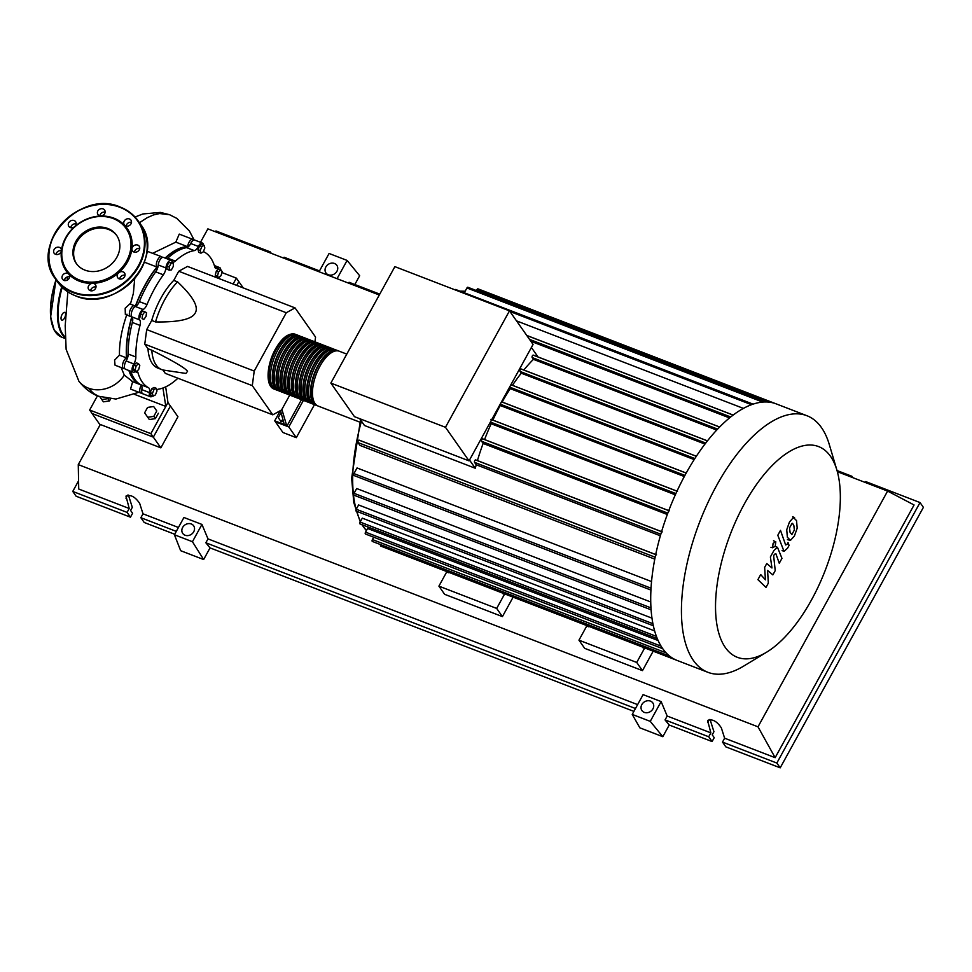 <?xml version="1.0" encoding="UTF-8"?>
<svg xmlns="http://www.w3.org/2000/svg" width="972" height="972" viewBox="0 0 972 972"><rect width="100%" height="100%" fill="white"/><g stroke="black" fill="none" stroke-linecap="round" stroke-linejoin="round"><path stroke-width="1.46" d="M165.665 386.868L167.962 402.542L170.428 406.041L153.333 437.145L160.854 447.849L177.949 416.745L170.428 406.041L153.333 437.145L92.109 413.525L89.643 410.026L97.455 395.811M160.854 447.849L99.63 424.229L92.109 413.525L153.333 437.145L150.867 433.646L89.643 410.026M303.41 400.379L288.793 426.963L275.404 421.799L282.925 432.504L296.314 437.667L288.793 426.963M314.466 404.644L296.314 437.667M243.231 287.906L238.82 281.625L236.755 285.404L238.82 281.625L236.366 278.126L233.134 284.006M187.875 247.131A72.936 32.781 111.1 0 0 165.41 258.163M158.144 265.891A72.936 32.781 111.1 0 0 135.448 306.508M131.985 316.945A72.936 32.781 111.1 0 0 126.919 359.482M129.276 370.684A72.936 32.781 111.1 0 0 132.885 377.95A72.936 32.781 111.1 0 0 138.522 383.247M283.107 420.22L280.361 420.645L278.284 417.668L280.264 414.072L281.382 413.902M283.435 421.423L281.151 421.763L280.361 420.645M280.276 410.694L274.712 420.827L275.404 421.799L286.874 426.222L281.88 409.431M280.483 410.585L284.286 424.509L274.712 420.827M301.514 399.601L286.874 426.222M286.193 425.25L284.286 424.509M178.751 271.261L187.511 266.413L295.038 307.893L286.278 312.741L178.751 271.261L173.745 280.386L177.572 281.868A51.65 23.219 111.1 0 0 155.532 321.939C178.727 322.303 191.958 319.314 195.25 312.972C198.871 306.751 192.978 296.387 177.572 281.868M314.928 341.852L315.56 337.077L295.038 307.893M286.278 312.741L254.214 371.061L252.295 385.653L272.804 414.837L165.289 373.357L162.883 369.943M252.295 385.653L144.767 344.173L146.699 329.581L151.705 320.468L155.532 321.939M151.802 350.212A51.65 23.219 111.1 0 0 161.631 369.554A51.65 23.219 111.1 0 0 163.515 370.089L185.907 373.43L187.547 371.304C185.506 368.23 173.599 361.195 151.802 350.212L147.975 348.729L144.767 344.173M272.804 414.837L281.576 409.977L289.753 395.094M254.214 371.061L146.699 329.581M161.631 369.554L157.804 368.072A51.65 23.219 -68.9 0 1 147.975 348.729M151.705 320.468A51.65 23.219 -68.9 0 1 173.745 280.386M204.12 245.321L204.837 247.982L203.257 251.918L200.961 253.182L200.256 250.521L201.836 246.584L204.12 245.321L201.909 244.458L199.612 245.734L201.836 246.584M200.256 250.521L198.033 249.658L198.75 252.331L200.961 253.182M198.033 249.658L199.612 245.734M171.169 263.23L173.247 262.987L173.356 266.34L171.376 269.924L169.298 270.167L169.189 266.814L171.169 263.23L168.946 262.367L173.247 262.987M169.189 266.814L166.977 265.964L167.075 269.317L169.298 270.167M166.977 265.964L168.946 262.367M142.58 314.819L144.804 311.818L146.541 312.632L146.043 316.435L143.807 319.436L142.07 318.634L142.58 314.819L140.357 313.968L142.592 310.967L144.804 311.818M142.07 318.634L143.807 319.436M139.859 317.783L140.357 313.968M135.096 369.895L136.177 365.885L138.522 363.674L139.786 365.46L138.704 369.469L136.359 371.681L135.096 369.895L132.872 369.032L133.954 365.022L136.177 365.885M133.954 365.022L136.299 362.811L138.522 363.674M132.872 369.032L134.136 370.83L136.359 371.681M153.114 396.163L152.41 393.502L153.989 389.565L156.273 388.29L156.99 390.963L155.411 394.899L153.114 396.163L150.891 395.312L150.186 392.639L152.41 393.502M150.186 392.639L151.766 388.703L153.989 389.565M151.766 388.703L154.062 387.439L156.273 388.29M222.138 271.589L221.069 275.598L218.724 277.81L217.461 276.012L218.542 272.002L220.875 269.791L222.138 271.589M217.461 276.012L215.237 275.161L216.501 276.959L218.724 277.81M215.237 275.161L216.319 271.152L218.542 272.002M216.319 271.152L218.664 268.94L220.875 269.791M177.937 378.242A6.889 3.098 111.1 0 0 177.439 378.655A73.398 32.987 -68.9 0 1 158.472 389.165A6.889 3.098 111.1 0 0 156.759 390.088M203.549 251.201A6.889 3.098 111.1 0 0 204.339 252.1A73.398 32.987 -68.9 0 1 214.812 266.984A6.889 3.098 111.1 0 0 215.93 268.454A6.889 3.098 111.1 0 0 217.959 267.98A5.735 2.576 -68.9 0 1 219.648 267.592A5.735 2.576 -68.9 0 1 220.741 269.742M135.57 371.377A6.889 3.098 111.1 0 0 134.841 371.79A5.735 2.576 -68.9 0 1 133.152 372.179A5.735 2.576 -68.9 0 1 133.784 363.929A6.889 3.098 111.1 0 0 135.849 356.979A73.398 32.987 -68.9 0 1 140.017 325.413A6.889 3.098 111.1 0 0 139.591 319.849A5.735 2.576 -68.9 0 1 139.482 314.381A5.735 2.576 -68.9 0 1 143.066 309.473A6.889 3.098 111.1 0 0 147.003 304.552A73.398 32.987 -68.9 0 1 163.345 274.809A6.889 3.098 111.1 0 0 165.908 267.932A5.735 2.576 -68.9 0 1 167.901 262.379A5.735 2.576 -68.9 0 1 171.121 260.362A5.735 2.576 -68.9 0 1 171.874 261.116A6.889 3.098 111.1 0 0 172.785 262.027A6.889 3.098 111.1 0 0 175.361 261.116L167.719 258.163A6.889 3.098 -68.9 0 1 166.941 258.759M175.361 261.116A73.398 32.987 -68.9 0 1 194.327 250.606A6.889 3.098 111.1 0 0 198.361 246.451A5.735 2.576 -68.9 0 1 202.395 243.036A5.735 2.576 -68.9 0 1 203.476 245.066M167.719 258.163A73.398 32.987 -68.9 0 1 186.673 247.653L194.327 250.606M198.361 246.451L190.706 243.498A6.889 3.098 -68.9 0 1 186.673 247.653M147.003 304.552L139.348 301.599A6.889 3.098 -68.9 0 1 135.412 306.52L143.066 309.473M139.348 301.599A73.398 32.987 -68.9 0 1 155.702 271.856L163.345 274.809M165.908 267.932L158.254 264.979A6.889 3.098 -68.9 0 1 155.702 271.856M135.849 356.979L128.195 354.027A6.889 3.098 -68.9 0 1 126.129 360.977L133.784 363.929M128.195 354.027A73.398 32.987 -68.9 0 1 132.362 322.461L140.017 325.413M139.591 319.849L131.937 316.896A6.889 3.098 -68.9 0 1 132.362 322.461M152.568 395.956A5.735 2.576 -68.9 0 1 150.405 396.722A5.735 2.576 -68.9 0 1 149.457 392.579A6.889 3.098 111.1 0 0 148.461 387.67A73.398 32.987 -68.9 0 1 138 372.786A6.889 3.098 111.1 0 0 136.87 371.316A6.889 3.098 111.1 0 0 136.785 371.292M148.461 387.67L140.806 384.718A73.398 32.987 -68.9 0 1 130.783 371.268M140.806 384.718A6.889 3.098 -68.9 0 1 141.803 389.626L149.457 392.579M133.152 372.179L125.497 369.226A5.735 2.576 -68.9 0 1 126.129 360.977M131.937 316.896A5.735 2.576 -68.9 0 1 131.828 311.429A5.735 2.576 -68.9 0 1 135.412 306.52M158.254 264.979A5.735 2.576 -68.9 0 1 160.246 259.427A5.735 2.576 -68.9 0 1 163.466 257.41L171.121 260.362M190.706 243.498A5.735 2.576 -68.9 0 1 194.74 240.084L202.395 243.036M150.405 396.722L142.763 393.769A5.735 2.576 -68.9 0 1 141.803 389.626M275.1 389.359A29.391 13.207 -68.9 0 1 274.116 389.079A29.391 13.207 -68.9 0 1 275.939 349.203A29.391 13.207 -68.9 0 1 295.269 334.247A29.391 13.207 -68.9 0 1 296.193 334.696M346.785 354.112L339.277 351.22A29.391 13.207 111.1 0 0 319.946 366.177A29.391 13.207 111.1 0 0 318.123 406.053L359.895 422.164M273.035 387.439A28.467 12.794 -68.9 0 1 276.206 349.592A28.467 12.794 -68.9 0 1 293.374 334.733M317.2 405.603A29.391 13.207 -68.9 0 1 316.204 405.312A29.391 13.207 -68.9 0 1 318.026 365.448A29.391 13.207 -68.9 0 1 337.357 350.479A29.391 13.207 -68.9 0 1 338.28 350.928M337.357 350.479L335.449 349.738A29.391 13.207 111.1 0 0 316.119 364.707A29.391 13.207 111.1 0 0 314.296 404.571L316.204 405.312M313.373 404.121A29.391 13.207 -68.9 0 1 312.377 403.842A29.391 13.207 -68.9 0 1 314.199 363.965A29.391 13.207 -68.9 0 1 333.53 349.009A29.391 13.207 -68.9 0 1 334.453 349.458M333.53 349.009L331.622 348.268A29.391 13.207 111.1 0 0 312.291 363.224A29.391 13.207 111.1 0 0 310.469 403.101L312.377 403.842M309.546 402.651A29.391 13.207 -68.9 0 1 308.549 402.359A29.391 13.207 -68.9 0 1 310.372 362.495A29.391 13.207 -68.9 0 1 329.702 347.526A29.391 13.207 -68.9 0 1 330.626 347.976M329.702 347.526L327.795 346.785A29.391 13.207 111.1 0 0 308.464 361.754A29.391 13.207 111.1 0 0 306.642 401.618L308.549 402.359M305.718 401.169A29.391 13.207 -68.9 0 1 304.722 400.889A29.391 13.207 -68.9 0 1 306.545 361.013A29.391 13.207 -68.9 0 1 325.875 346.056A29.391 13.207 -68.9 0 1 326.799 346.506M325.875 346.056L323.968 345.315A29.391 13.207 111.1 0 0 304.637 360.272A29.391 13.207 111.1 0 0 302.814 400.148L304.722 400.889M301.891 399.699A29.391 13.207 -68.9 0 1 300.907 399.407A29.391 13.207 -68.9 0 1 302.729 359.543A29.391 13.207 -68.9 0 1 322.048 344.574A29.391 13.207 -68.9 0 1 322.983 345.024M322.048 344.574L320.14 343.833A29.391 13.207 111.1 0 0 300.81 358.802A29.391 13.207 111.1 0 0 298.987 398.666L300.907 399.407M298.064 398.216A29.391 13.207 -68.9 0 1 297.08 397.937A29.391 13.207 -68.9 0 1 298.902 358.06A29.391 13.207 -68.9 0 1 318.221 343.104A29.391 13.207 -68.9 0 1 319.156 343.553M318.221 343.104L316.313 342.363A29.391 13.207 111.1 0 0 296.982 357.319A29.391 13.207 111.1 0 0 295.16 397.196L297.08 397.937M294.237 396.746A29.391 13.207 -68.9 0 1 293.252 396.455A29.391 13.207 -68.9 0 1 295.075 356.59A29.391 13.207 -68.9 0 1 314.406 341.622A29.391 13.207 -68.9 0 1 315.329 342.071M314.406 341.622L312.486 340.88A29.391 13.207 111.1 0 0 293.155 355.849A29.391 13.207 111.1 0 0 291.333 395.713L293.252 396.455M290.409 395.264A29.391 13.207 -68.9 0 1 289.425 394.984A29.391 13.207 -68.9 0 1 291.248 355.108A29.391 13.207 -68.9 0 1 310.578 340.151A29.391 13.207 -68.9 0 1 311.502 340.601M310.578 340.151L308.659 339.41A29.391 13.207 111.1 0 0 289.328 354.367A29.391 13.207 111.1 0 0 287.505 394.243L289.425 394.984M286.582 393.794A29.391 13.207 -68.9 0 1 285.598 393.502A29.391 13.207 -68.9 0 1 287.42 353.638A29.391 13.207 -68.9 0 1 306.751 338.669A29.391 13.207 -68.9 0 1 307.674 339.119M306.751 338.669L304.831 337.928A29.391 13.207 111.1 0 0 285.501 352.897A29.391 13.207 111.1 0 0 283.678 392.761L285.598 393.502M282.755 392.311A29.391 13.207 -68.9 0 1 281.771 392.032A29.391 13.207 -68.9 0 1 283.593 352.156A29.391 13.207 -68.9 0 1 302.924 337.199A29.391 13.207 -68.9 0 1 303.847 337.649M302.924 337.199L301.004 336.458A29.391 13.207 111.1 0 0 281.673 351.414A29.391 13.207 111.1 0 0 279.851 391.291L281.771 392.032M278.928 390.841A29.391 13.207 -68.9 0 1 277.943 390.55A29.391 13.207 -68.9 0 1 279.766 350.685A29.391 13.207 -68.9 0 1 299.097 335.717A29.391 13.207 -68.9 0 1 300.02 336.166M299.097 335.717L297.177 334.976A29.391 13.207 111.1 0 0 277.846 349.944A29.391 13.207 111.1 0 0 276.024 389.808L277.943 390.55M276.862 388.909A28.467 12.794 -68.9 0 1 280.033 351.074A28.467 12.794 -68.9 0 1 297.201 336.215M280.689 390.392A28.467 12.794 -68.9 0 1 283.86 352.544A28.467 12.794 -68.9 0 1 301.028 337.685M284.517 391.862A28.467 12.794 -68.9 0 1 287.688 354.027A28.467 12.794 -68.9 0 1 304.856 339.155M288.344 393.344A28.467 12.794 -68.9 0 1 291.515 355.497A28.467 12.794 -68.9 0 1 308.683 340.637M292.171 394.814A28.467 12.794 -68.9 0 1 295.342 356.979A28.467 12.794 -68.9 0 1 312.51 342.108M295.998 396.297A28.467 12.794 -68.9 0 1 299.169 358.449A28.467 12.794 -68.9 0 1 316.325 343.59M299.826 397.767A28.467 12.794 -68.9 0 1 302.997 359.932A28.467 12.794 -68.9 0 1 320.153 345.06M303.653 399.249A28.467 12.794 -68.9 0 1 306.824 361.402A28.467 12.794 -68.9 0 1 323.98 346.542M307.48 400.719A28.467 12.794 -68.9 0 1 310.651 362.884A28.467 12.794 -68.9 0 1 327.807 348.012M311.307 402.201A28.467 12.794 -68.9 0 1 314.478 364.354A28.467 12.794 -68.9 0 1 331.634 349.495M315.135 403.672A28.467 12.794 -68.9 0 1 318.306 365.837A28.467 12.794 -68.9 0 1 335.462 350.965M811.571 599.797A112.922 50.763 111.1 0 0 836.892 470.084A112.922 50.763 111.1 0 0 744.297 504.067A112.922 50.763 111.1 0 0 716.692 623.331A112.922 50.763 111.1 0 0 766.641 652.176A112.922 50.763 111.1 0 0 811.571 599.797M836.892 470.084L829.238 444.35A137.514 61.819 111.1 0 0 806.93 415.724A137.514 61.819 111.1 0 0 716.473 485.745A137.514 61.819 111.1 0 0 707.944 672.32A137.514 61.819 111.1 0 0 743.689 666.087L766.641 652.176M806.93 415.724L776.191 403.878A137.514 61.819 111.1 0 0 775.292 403.538A137.514 61.819 111.1 0 0 765.098 401.958A137.514 61.819 111.1 0 0 752.79 404.231A137.514 61.819 111.1 0 0 732.924 415.238A137.514 61.819 111.1 0 0 719.316 427.328A137.514 61.819 111.1 0 0 707.069 441.349A137.514 61.819 111.1 0 0 695.916 456.925A137.514 61.819 111.1 0 0 685.746 473.886A137.514 61.819 111.1 0 0 676.512 492.209A137.514 61.819 111.1 0 0 668.274 511.916A137.514 61.819 111.1 0 0 661.118 533.191A137.514 61.819 111.1 0 0 655.322 556.385A137.514 61.819 111.1 0 0 650.961 589.469A137.514 61.819 111.1 0 0 651.07 609.395A137.514 61.819 111.1 0 0 653.281 625.482A137.514 61.819 111.1 0 0 657.218 638.434A137.514 61.819 111.1 0 0 662.685 648.616A137.514 61.819 111.1 0 0 669.635 656.1A137.514 61.819 111.1 0 0 677.205 660.474L707.944 672.32M531.392 347.49L537.152 355.691A131.779 59.231 111.1 0 0 536.471 356.335M729.535 417.911L530.858 341.281M743.41 408.398L516.521 320.869M753.045 404.145L464.3 292.766L466.937 287.967A1.373 0.62 -68.9 0 1 467.848 287.262L765.219 401.983M469.051 460.874L533.069 344.428L509.474 310.858L445.468 427.303L469.051 460.874L354.452 416.66L330.857 383.09L394.875 266.644L509.474 310.858M445.468 427.303L330.857 383.09M661.567 531.684L475.83 460.035A1.373 0.62 111.1 0 0 475.685 459.914A1.373 0.62 111.1 0 0 474.688 460.789A1.373 0.62 111.1 0 0 474.543 462.368L476.231 464.762A131.779 59.231 111.1 0 0 475.284 468.249L469.512 460.035M668.748 510.665L482.902 438.967A1.373 0.62 111.1 0 0 482.756 438.858A1.373 0.62 111.1 0 0 481.76 439.733A1.373 0.62 111.1 0 0 481.626 441.3L483.12 443.451A131.779 59.231 111.1 0 0 477.434 460.594M490.204 422.395L491.164 423.756A131.779 59.231 111.1 0 0 484.578 439.563M499.815 404.923L500.216 405.506A131.779 59.231 111.1 0 0 492.853 420.086M509.413 387.464L510.239 388.642A131.779 59.231 111.1 0 0 502.147 402.019M707.422 440.899L521.308 369.105A1.373 0.62 111.1 0 0 521.162 368.983A1.373 0.62 111.1 0 0 520.178 369.87A1.373 0.62 111.1 0 0 520.032 371.438L521.259 373.199A131.779 59.231 111.1 0 0 512.451 385.301M719.596 427.048L533.434 355.23A1.373 0.62 111.1 0 0 533.3 355.12A1.373 0.62 111.1 0 0 532.304 355.995A1.373 0.62 111.1 0 0 532.158 357.562L533.409 359.348A131.779 59.231 111.1 0 0 523.823 370.016M475.284 468.249L364.5 425.505L359.701 418.689M704.967 444.058L521.259 373.199M694.19 459.598L510.239 388.642M684.312 476.523L500.216 405.506M675.333 494.809L491.164 423.756M667.302 514.492L483.12 443.451M661.082 646.149L365.545 532.146L367.586 528.452L658.117 640.524M656.416 636.368L360.138 522.073L362.301 518.149L654.642 630.925M652.917 623.696L356.238 509.243L358.595 504.966L651.981 618.156M650.961 607.865L354.039 493.326L356.675 488.527L650.73 601.972M651.033 588.206L353.942 473.595L357.04 467.957L651.544 581.56M654.776 559.131L360.017 445.419L358.024 442.6A1.373 0.62 -68.9 0 1 358.17 441.021A1.373 0.62 -68.9 0 1 359.166 440.146A1.373 0.62 -68.9 0 1 359.312 440.267L655.699 554.599M660.365 535.791L476.231 464.762M716.704 430.061L533.409 359.348M642.808 647.182A9.185 4.131 -68.9 0 1 642.601 647.571L644.521 648.3A9.185 4.131 111.1 0 0 644.728 647.923M644.521 648.3L636.733 662.454L578.947 640.171L586.736 626.017L588.643 626.758M502.755 593.151A9.185 4.131 -68.9 0 1 502.548 593.54L504.468 594.281A9.185 4.131 111.1 0 0 504.675 593.892M504.468 594.281L496.68 608.436L438.907 586.14L446.683 571.986L448.602 572.727M653.172 651.179L642.48 670.631L636.733 662.454M513.119 597.148L502.427 616.613L496.68 608.436M502.427 616.613L444.641 594.317L438.907 586.14M642.48 670.631L584.694 648.348L578.947 640.171M455.005 289.85A1.373 0.62 -68.9 0 1 455.661 289.51L753.033 404.231M476.45 290.592L477.033 289.535A1.373 0.62 -68.9 0 1 477.932 288.83L775.304 403.55M669.708 656.149L372.337 541.428A1.373 0.62 -68.9 0 1 372.422 539.557L373.722 537.2M676.33 660.11L380.732 546.082A1.373 0.62 -68.9 0 1 380.635 544.624M365.545 532.146A1.373 0.62 111.1 0 0 365.46 534.017L662.746 648.701M360.138 522.073A1.373 0.62 111.1 0 0 360.053 523.944L657.291 638.604M353.942 473.595A1.373 0.62 111.1 0 0 353.857 475.466L650.924 590.065M356.238 509.243A1.373 0.62 111.1 0 0 356.153 511.114L653.342 625.761M354.039 493.326A1.373 0.62 111.1 0 0 353.954 495.198L651.094 609.821M792.046 523.349L789.531 527.918L790.078 532.352L791.876 534.551L794.379 529.983L793.832 525.524L792.544 523.337M786.725 529.74L787.369 537.261L790.479 540.359L794.416 535.961L797.186 528.173L796.53 520.615L793.431 517.541L789.483 521.976L786.725 529.74M792.617 516.764L794.549 517.517L793.431 517.541M787.417 539.642L790.479 540.359M777.794 535.268L784.015 551.343L787.539 548.208L789.07 545.413L788.049 542.534L787.016 544.417L785.631 544.928L780.492 530.36L777.794 535.268M775.802 541.805L773.117 543.299L772.521 547.758L775.206 546.276L775.802 541.805L773.493 540.76M772.521 547.758L770.954 547.321M768.342 583.127L767.576 570.43L772.862 574.902L775.219 570.613L773.651 555.765L774.49 554.234L775.875 553.724L779.265 563.262L781.962 558.353L777.479 547.321L773.955 550.456L770.383 556.968L771.962 567.976L766.762 563.566L764.648 567.405L765.426 579.859L760.699 574.573L757.917 579.64L765.985 587.428L768.342 583.127M147.586 407.426L153.661 406.503L156.771 410.962L153.807 416.356L147.732 417.28L144.621 412.808L147.586 407.426M156.771 410.962L153.661 406.503M158.375 413.246L155.411 418.628L153.807 416.356M155.411 418.628L149.336 419.552L147.732 417.28M107.819 398.654L101.817 399.565L99.837 396.71M110.565 398.957L109.496 400.914L103.421 401.837L101.817 399.565M109.496 400.914L107.904 398.666M130.406 304.115L133.371 293.398L134.719 278.539M131.584 316.362A5.735 2.576 -68.9 0 1 130.455 316.435A5.735 2.576 -68.9 0 1 130.114 310.153A5.735 2.576 -68.9 0 1 134.586 305.73A5.735 2.576 -68.9 0 1 135.278 306.362A73.398 32.987 -68.9 0 1 156.917 267.008A5.735 2.576 -68.9 0 1 157.343 260.472A5.735 2.576 -68.9 0 1 161.559 256.681A5.735 2.576 -68.9 0 1 162.336 257.483M144.354 262.173L156.917 267.008M130.455 316.435L125.352 314.466L125.169 308.245L129.823 303.896L134.586 305.73M124.72 368.412A5.735 2.576 -68.9 0 1 123.59 368.485A5.735 2.576 -68.9 0 1 122.849 363.394A5.735 2.576 -68.9 0 1 126.506 357.89L119.483 355.181C119.179 342.982 121.682 329.326 126.968 314.199M126.506 357.89A73.398 32.987 -68.9 0 1 131.828 316.763M123.59 368.485L115.048 365.193L114.575 360.15L119.483 355.181M132.69 381.656L124.319 375.119L121.123 367.538M141.086 384.912A73.398 32.987 -68.9 0 1 140.418 384.669A73.398 32.987 -68.9 0 1 128.875 370.526M141.973 392.967A5.735 2.576 -68.9 0 1 140.843 393.04L130.54 389.055L132.666 381.68M140.843 393.04A5.735 2.576 -68.9 0 1 141.28 385.106M152.726 253.267L175.823 242.137L187.632 246.694A5.735 2.576 -68.9 0 1 189.674 241.275A5.735 2.576 -68.9 0 1 192.821 239.355A5.735 2.576 -68.9 0 1 193.61 240.157M165.119 258.054A73.398 32.987 -68.9 0 1 187.632 246.694M146.954 251.201L161.559 256.681M175.823 242.137L179.249 234.106L192.821 239.355M88.331 388.12L93.664 393.551L98.488 396.224C91.149 393.575 84.491 388.411 78.513 380.732A28.65 24.507 -35.1 0 0 78.89 381.231A28.65 24.507 -35.1 0 0 88.331 388.12A28.65 24.507 -35.1 0 0 124.319 375.119M162.931 388.01L165.823 406.43L134.683 394.413M167.962 402.542L150.867 433.646M221.883 272.537L236.366 278.126M67.347 280.082A4.131 1.859 -68.9 0 1 67.396 280.033L67.104 277.032A4.131 3.536 -35.1 0 0 64.261 280.58M64.541 318.026A4.131 1.859 -68.9 0 1 61.819 320.128A4.131 1.859 -68.9 0 1 62.074 314.515A4.131 1.859 -68.9 0 1 64.796 312.413A4.131 1.859 -68.9 0 1 64.541 318.026M116.883 257.216A24.592 21.032 144.9 0 1 76.278 263.448A24.592 21.032 144.9 0 1 75.901 241.408A24.592 21.032 144.9 0 1 116.506 235.175A24.592 21.032 144.9 0 1 116.883 257.216M76.63 263.922A24.592 21.032 144.9 0 1 76.594 242.38A24.592 21.032 144.9 0 1 116.847 235.661M131.937 248.698A37.191 31.809 144.9 0 1 127.66 261.65A37.191 31.809 144.9 0 1 118.681 272.792A4.131 3.536 144.9 0 1 124.926 273.825A4.131 3.536 144.9 0 1 117.333 276.899A4.131 3.536 144.9 0 1 118.681 272.792A37.191 31.809 144.9 0 1 92.534 283.362A4.131 3.536 144.9 0 1 95.523 288.441A4.131 3.536 144.9 0 1 88.634 285.78A4.131 3.536 144.9 0 1 92.534 283.362A37.191 31.809 144.9 0 1 68.818 274.213A4.131 3.536 144.9 0 1 66.789 280.349A4.131 3.536 144.9 0 1 64.638 273.533A4.131 3.536 144.9 0 1 68.818 274.213A37.191 31.809 144.9 0 1 61.406 250.703A4.131 3.536 144.9 0 1 54.116 253.194A4.131 3.536 144.9 0 1 60.872 248.443A4.131 3.536 144.9 0 1 61.406 250.703A37.191 31.809 144.9 0 1 65.671 237.739A37.191 31.809 144.9 0 1 74.662 226.598A37.191 31.809 144.9 0 1 100.809 216.027A37.191 31.809 144.9 0 1 124.525 225.176A37.191 31.809 144.9 0 1 131.937 248.698A4.131 3.536 144.9 0 1 139.227 246.208A4.131 3.536 144.9 0 1 132.471 250.958A4.131 3.536 144.9 0 1 131.937 248.698M66.169 237.642A36.268 31.031 144.9 0 1 113.287 218.591A36.268 31.031 144.9 0 1 126.627 260.97A36.268 31.031 144.9 0 1 79.51 280.021A36.268 31.031 144.9 0 1 66.169 237.642M95.997 286.971A4.131 3.536 -35.1 0 0 90.615 290.75M61.418 250.679A4.131 3.536 -35.1 0 0 56.036 254.457M68.417 225.565A4.131 3.536 144.9 0 1 76.01 222.503A4.131 3.536 144.9 0 1 68.417 225.565M76.132 223.888A4.131 3.536 -35.1 0 0 70.749 227.679M97.82 210.96A4.131 3.536 144.9 0 1 104.709 213.609A4.131 3.536 144.9 0 1 97.82 210.96M105.183 212.151A4.131 3.536 -35.1 0 0 99.8 215.93M126.542 219.04A4.131 3.536 144.9 0 1 128.693 225.869A4.131 3.536 144.9 0 1 126.542 219.04M131.548 222.309A4.131 3.536 -35.1 0 0 126.166 226.099M69.644 276.801A4.131 3.536 -35.1 0 0 67.104 277.032M125.048 275.222A4.131 3.536 -35.1 0 0 119.665 279M139.774 248.443A4.131 3.536 -35.1 0 0 134.391 252.222M193.732 531.745A6.658 5.698 144.9 0 1 182.736 533.434A6.658 5.698 144.9 0 1 182.639 527.468A6.658 5.698 144.9 0 1 193.635 525.779A6.658 5.698 144.9 0 1 193.732 531.745M652.917 708.892A6.658 5.698 144.9 0 1 641.921 710.568A6.658 5.698 144.9 0 1 641.824 704.603A6.658 5.698 144.9 0 1 652.819 702.914A6.658 5.698 144.9 0 1 652.917 708.892M336.944 271.261A6.658 5.698 144.9 0 1 325.948 272.95A6.658 5.698 144.9 0 1 325.839 266.984A6.658 5.698 144.9 0 1 336.834 265.295A6.658 5.698 144.9 0 1 336.944 271.261M710.046 719.474L713.934 731.709L712.221 734.832L714.226 737.663L712.087 741.551L708.722 736.764L710.86 732.876L707.604 720.471C712.269 718.709 716.838 721.163 721.333 727.834L724.626 738.198L722.5 742.086L725.853 746.873L780.2 767.831L776.835 763.044L722.5 742.086M780.2 767.831L923.4 507.348L920.034 502.56L865.7 481.59L865.226 482.452M851.448 477.131L851.922 476.28L852.918 477.702M128.413 495.1L132.314 507.335L130.588 510.458L132.593 513.289L130.455 517.177L127.089 512.39L129.227 508.502L125.971 496.097C130.637 494.335 135.205 496.789 139.701 503.46L143.006 513.823L140.867 517.712L144.233 522.499L174.717 534.26M708.722 736.764L665.042 719.912L669.222 725.027L662.819 736.691L639.855 727.834L632.237 714.42L650.256 721.37L662.819 736.691M712.087 741.551L669.222 725.027M337.053 278.697L347.101 260.423L359.664 275.732L354.829 284.517M633.902 711.395L210.049 547.892L203.634 559.544L180.671 550.699L174.425 534.77L192.444 541.72L203.634 559.544M837.014 470.533L851.922 476.28M710.86 732.876L667.181 716.036L665.042 719.912M920.034 502.56L776.835 763.044M837.342 471.687L887.606 491.079L914.069 504.966L775.146 757.674L724.626 738.198M269.827 252.769L270.289 251.906L271.285 253.328M319.496 270.896L284.067 257.228L283.593 258.078M215.48 231.798L215.954 230.947L270.289 251.906M176.297 531.38L140.867 517.712M178.435 527.492L143.006 513.823M127.089 512.39L72.754 491.431L78.562 480.861M129.227 508.502L78.72 489.025L78.27 464.616L100.323 424.497M130.455 517.177L76.12 496.218L72.754 491.431M347.101 260.423L329.083 253.473L319.035 271.747M379.76 294.139L349.057 282.293L348.596 283.144M650.256 721.37L661.13 701.577L643.112 694.628L632.237 714.42M661.13 701.577L667.181 716.036M775.146 757.674L758.002 726.825L78.27 464.616M174.425 534.77L183.927 517.493L201.945 524.443L207.996 538.889L205.857 542.777L210.049 547.892M637.62 704.627L207.996 538.889M635.481 708.515L205.857 542.777M201.945 524.443L192.444 541.72M887.606 491.079L758.002 726.825M200.487 242.307L207.874 228.87L379.287 294.99M217.959 267.98L214.727 266.741M135.059 371.644L138 372.786M275.44 349.3A28.467 12.794 111.1 0 0 269.208 382.47M362.41 524.856A131.779 59.231 111.1 0 0 364.16 527.565A131.779 59.231 111.1 0 0 366.456 530.505M465.114 291.284A131.779 59.231 111.1 0 0 460.291 291.296M705.721 443.074L520.032 371.438M696.317 456.293L510.895 384.766M694.846 458.553L509.607 387.099M686.196 473.072L501.516 401.837M684.908 475.405L500.228 404.17M676.986 491.176L491.686 419.697M675.88 493.582L490.41 422.03M667.813 513.131L481.626 441.3M361.45 421.168A131.779 59.231 111.1 0 0 356.141 509.462M356.651 511.308A131.779 59.231 111.1 0 0 360.527 521.369M660.814 534.223L474.543 462.368M751.502 404.692L509.923 311.502M768.901 402.129L477.033 289.535M762.753 402.08L466.937 287.967M666.136 652.856L372.422 539.557M655.152 557.211L358.024 442.6M733.107 415.093L526.8 335.51M730.677 416.988L529.533 339.386M717.603 429.102L532.158 357.562M139.446 222.734L147.088 217.752L153.491 214.934L159.627 213.548L169.626 214.727L176.746 218.348L189.37 230.959L194.157 240.011M65.16 278.478A56.935 25.588 111.1 0 0 64.383 280.616M62.22 287.372A56.935 25.588 111.1 0 0 65.027 336.92M61.722 286.874A57.397 25.794 111.1 0 0 62.439 334.83A57.397 25.794 111.1 0 0 65.063 337.721M56.182 279.912A57.397 25.794 111.1 0 0 55.55 332.169A57.397 25.794 111.1 0 0 61.613 337.114L65.088 338.463M56.036 279.705A56.935 25.588 111.1 0 0 52.233 324.927M75.488 295.767A50.508 43.205 144.9 0 1 57.676 282.05C62.123 288.307 68.076 292.9 75.537 295.816A50.508 43.205 144.9 0 0 141.086 269.244A50.508 43.205 144.9 0 0 140.32 223.961C167.22 257.301 115.765 314.284 75.537 295.816M120.321 207.121A50.508 43.205 144.9 0 1 138.133 220.851A50.508 43.205 144.9 0 1 138.899 266.134A50.508 43.205 144.9 0 1 73.301 292.657A50.508 43.205 144.9 0 1 55.489 278.94A50.508 43.205 144.9 0 1 54.711 233.657A50.508 43.205 144.9 0 1 120.212 207.085M73.374 292.074A50.046 42.804 144.9 0 1 54.967 233.608A50.046 42.804 144.9 0 1 119.969 207.315A50.046 42.804 144.9 0 1 138.376 265.781A50.046 42.804 144.9 0 1 73.374 292.074M707.555 722.524L709.22 719.511M125.923 498.15L127.587 495.137M214.362 265.55L219.648 267.592M295.269 334.247C288.575 332.728 281.953 337.697 275.404 349.155C266.607 364.743 265.21 386.054 274.116 389.079M366.347 530.7L361.839 524.637M707.458 440.851L521.162 368.983M696.353 456.245L510.92 384.718M686.22 473.024L501.54 401.776M490.921 419.345L677.508 491.322M482.756 438.858L669.344 510.835M475.685 459.914L662.272 531.891M359.166 440.146L656.537 554.854M733.167 415.056L526.739 335.425M719.644 427L533.3 355.12M360.26 521.855L353.772 502.536L351.657 478.127L360.527 419.855M459.914 291.15L465.151 291.223M782.083 550.589L784.015 551.343M775.547 546.568L777.479 547.321M131.791 381.34L140.418 384.669M98.488 396.224L115.911 399.055L138.887 392.287M135.035 217.023L142.884 213.962L160.465 212.418L169.626 214.727M78.89 381.231L66.132 349.385L65.197 325.681L67.846 291.867M61.613 337.114L54.177 330.079L50.605 316.908L55.999 279.657M57.676 282.05L55.489 278.94C28.577 245.588 80.032 188.617 120.273 207.085C127.721 210.001 133.674 214.593 138.133 220.851L140.32 223.961"/></g></svg>
